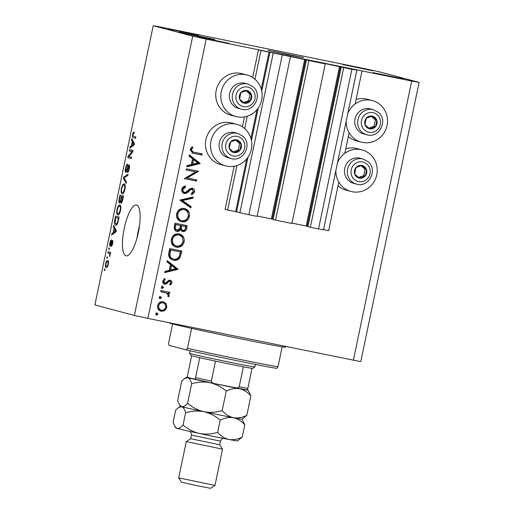 <?xml version="1.0" encoding="UTF-8"?>
<svg xmlns="http://www.w3.org/2000/svg" width="514" height="514" viewBox="0 0 514 514"><rect width="100%" height="100%" fill="white"/><g stroke="black" fill="none" stroke-linecap="round" stroke-linejoin="round"><path stroke-width="0.77" d="M236.935 165.559L227.644 210.027L225.113 209.359L234.121 166.253M306.44 59.92L273.107 219.497L275.536 220.14L308.875 60.562L306.44 59.92L308.882 60.408L260.983 50.449L254.97 79.252M247.24 116.235L244.664 128.577M260.983 50.449L258.452 49.774L252.657 77.518M244.426 116.929L242.351 126.842M246.669 158.961L235.656 211.659L227.644 210.027M235.656 211.659L239.897 212.745L273.236 53.167M282.225 55.126L248.892 214.704L239.897 212.745M290.41 56.797L257.077 216.375L248.892 214.704M304.712 59.341L271.373 218.919L257.148 216.015M271.373 218.919L273.133 219.343M275.536 220.14L291.907 223.481L325.24 63.903L308.875 60.562M258.452 49.774L359.459 70.392L351.891 69.339L317.254 61.898L325.24 63.903M339.542 66.447L306.203 226.031L291.978 223.127M306.203 226.031L307.97 226.456M341.27 67.026L307.937 226.603L310.366 227.252L343.705 67.668M351.891 69.339L318.551 228.923L310.366 227.252M356.832 70.225L323.492 229.803L318.551 228.923M338.803 182.052L328.652 230.645L323.537 229.597M361.991 71.06L355.116 103.989M349.109 132.728L344.81 153.313M346.205 121.092A21.492 20.618 104.9 0 0 361.355 142.147A21.492 20.618 104.9 0 0 362.473 142.404A21.492 20.618 104.9 0 0 386.933 126.078A21.492 20.618 104.9 0 0 372.374 100.596L367.311 99.253A21.492 20.618 104.9 0 0 366.193 98.99A21.492 20.618 104.9 0 0 356.035 99.568M348.312 136.557A21.492 20.618 104.9 0 0 356.292 140.804L361.355 142.147M372.374 100.596A21.492 20.618 104.9 0 0 371.256 100.333A21.492 20.618 104.9 0 0 347.779 113.536M345.729 148.893A21.492 20.618 -75.1 0 1 355.894 148.315A21.492 20.618 -75.1 0 1 357.005 148.578L362.068 149.921A21.492 20.618 -75.1 0 1 376.634 175.402A21.492 20.618 -75.1 0 1 352.167 191.728A21.492 20.618 -75.1 0 1 351.049 191.471A21.492 20.618 -75.1 0 1 335.899 170.417M337.473 162.861A21.492 20.618 -75.1 0 1 360.956 149.658A21.492 20.618 -75.1 0 1 362.068 149.921M235.965 116.556L230.902 115.213A21.492 20.618 -75.1 0 1 216.343 89.732A21.492 20.618 -75.1 0 1 240.809 73.399A21.492 20.618 -75.1 0 1 241.921 73.663L246.983 75.005A21.492 20.618 -75.1 0 1 261.549 100.487A21.492 20.618 -75.1 0 1 237.082 116.813A21.492 20.618 -75.1 0 1 235.965 116.556A21.492 20.618 -75.1 0 1 221.405 91.074A21.492 20.618 -75.1 0 1 245.872 74.742A21.492 20.618 -75.1 0 1 246.983 75.005M236.684 124.33L231.615 122.987A21.492 20.618 104.9 0 0 230.503 122.724A21.492 20.618 104.9 0 0 206.037 139.056A21.492 20.618 104.9 0 0 220.596 164.538L225.659 165.881A21.492 20.618 104.9 0 0 226.777 166.138A21.492 20.618 104.9 0 0 251.243 149.812A21.492 20.618 104.9 0 0 236.684 124.33A21.492 20.618 104.9 0 0 235.566 124.067A21.492 20.618 104.9 0 0 211.1 140.399A21.492 20.618 104.9 0 0 225.659 165.881M303.588 57.594L268.032 50.25L288.701 54.863L303.588 57.594M214.768 39.469L179.219 32.125L199.882 36.738L214.768 39.469M136.602 205.022A25.938 7.324 -78.5 0 0 136.486 204.996A25.938 7.324 -78.5 0 0 124.17 228.736A25.938 7.324 -78.5 0 0 125.994 255.799A25.938 7.324 -78.5 0 0 126.116 255.824A25.938 7.324 -78.5 0 0 138.433 232.084A25.938 7.324 -78.5 0 0 136.602 205.022M139.506 225.749A25.938 7.324 -78.5 0 0 137.026 237.918M198.706 35.26L168.489 29.022L198.706 35.26M372.856 70.803L342.639 64.565L372.856 70.803M403.239 78.86L373.023 72.622L403.239 78.86M229.09 43.317L198.867 37.079L229.09 43.317M160.638 27.024L366.135 68.966L379.621 71.909L419.116 82.381L360.777 361.644L147.865 318.378L134.379 315.435L94.884 304.963L153.223 25.7L160.638 27.024M195.706 171.914L186.132 169.961L186.37 168.823L198.565 171.31L187.167 177.979L196.759 179.932L196.521 181.076L184.333 178.589L195.706 171.914L186.145 169.903M183.935 193.412L184.327 193.515C182.335 192.84 181.487 191.407 181.789 189.216C182.309 187.443 183.466 186.338 185.258 185.901L185.65 187.102L183.035 189.473C182.785 190.925 183.299 191.895 184.584 192.384L185.875 192.172L190.392 188.535L192.39 188.208C194.131 188.767 194.864 190.007 194.588 191.915L191.812 194.877L191.279 193.694L193.36 191.529L192.204 189.358L190.456 189.872L188.889 191.33C187.642 192.814 186.119 193.547 184.327 193.515L184.102 193.463M184.43 186.203L184.635 186.833L182.027 189.203C181.77 190.655 182.284 191.626 183.569 192.114L184.584 192.384M179.842 200.068L193.193 197.023L192.936 198.243L182.444 200.511L191.169 206.705L190.912 207.926L179.842 200.068M184.391 208.459C188.233 209.603 189.929 212.243 189.473 216.368C188.297 220.435 185.695 222.254 181.66 221.817C177.818 220.66 176.148 218.007 176.636 213.856C177.825 209.853 180.408 208.054 184.391 208.459L184.809 208.562M180.851 221.605L181.191 221.707M179.084 233.851C182.926 234.994 184.622 237.629 184.173 241.76C182.997 245.827 180.388 247.639 176.36 247.208C172.518 246.045 170.841 243.392 171.335 239.248C172.518 235.239 175.107 233.44 179.084 233.851L179.502 233.947M175.544 246.99L175.891 247.093M167.198 260.604L178.095 269.278L164.679 272.651L164.943 271.411L169.241 270.332L170.442 264.575L166.941 261.851L167.198 260.604M155.909 313.874L157.143 313.02L157.939 314.285L156.699 315.14L155.909 313.874M419.116 82.381L411.708 81.051L353.362 360.314M411.708 81.051L206.21 39.115L147.865 318.378M351.049 191.471L345.986 190.129A21.492 20.618 -75.1 0 1 338.006 185.882M163.227 301.712L166.125 303.626L166.864 307.462L164.66 310.687L161.223 311.311C158.46 310.462 157.265 308.554 157.637 305.579C158.485 302.695 160.349 301.403 163.227 301.712L163.561 301.789M159.34 297.439L160.58 296.584L161.37 297.85L160.137 298.698L159.34 297.439M160.702 291.689L160.94 290.551L169.851 292.37L169.614 293.507L168.303 293.243L169.299 295.807L168.785 296.732L167.969 295.916L168.245 295.364L166.716 293.128L160.702 291.689M161.486 287.185L162.72 286.33L163.516 287.596L162.276 288.45L161.486 287.185M170.115 280.207C171.522 280.593 172.139 281.531 171.965 283.028L170.205 285.148L169.601 284.216L170.873 282.803L169.922 281.357L169.048 281.505L166.253 284.056L164.788 284.21C163.227 283.734 162.559 282.655 162.784 280.965L164.544 278.562L165.212 279.481L163.889 281.132L164.981 283.06L165.893 282.925L168.656 280.355L170.314 280.252M168.933 281.094L169.935 281.357L168.039 281.235L169.048 281.505M172.588 259.955L173.481 260.193C169.607 259.152 168.078 256.589 168.894 252.496L169.716 248.564L181.905 251.05L180.086 257.553C178.435 259.898 176.231 260.778 173.481 260.193L173.006 260.084M182.419 231.448L180.542 229.559C179.707 231.017 178.499 231.615 176.912 231.371C174.721 230.619 173.854 229.032 174.297 226.61L175.017 223.179L187.205 225.665L186.691 228.139C186.338 230.529 185.046 231.666 182.83 231.557L182.592 231.499M189.3 154.823L200.197 163.497L186.781 166.87L187.038 165.63L191.337 164.551L192.538 158.794L189.036 156.07L189.3 154.823M191.317 149.844L193.065 152.003L202.201 153.898L201.963 155.035L192.673 153.114L190.077 149.523L192.127 146.747L192.923 147.614L191.317 149.844L190.302 149.574L192.05 151.733L193.065 152.003M132.034 151.617L129.213 150.865L129.489 149.548L133.036 150.486L132.74 151.893L128.796 156.5L131.623 157.245L131.346 158.569L127.8 157.625L128.095 156.217L132.034 151.617L132.766 151.765M125.757 172.396C125.14 171.984 125.069 170.558 125.557 168.123C126.161 165.463 126.862 164.152 127.645 164.197L127.414 165.527C126.862 165.559 126.373 166.497 125.949 168.348L126.02 171.072C126.515 170.789 126.958 169.787 127.356 168.078C127.877 166.041 128.442 164.981 129.046 164.917C129.624 165.27 129.695 166.587 129.245 168.855C128.706 171.258 128.082 172.466 127.369 172.473L128.821 168.791L128.757 166.234L127.009 170.661L125.757 172.396M126.168 183.344L123.463 178.409L123.745 177.047L128.082 174.188L127.8 175.544L124.035 177.767L126.457 181.975L126.168 183.344M121.33 188.362L122.673 184.764L124.157 183.8C125.243 183.928 125.512 185.772 124.966 189.332C124.067 192.724 123.109 194.234 122.094 193.868L121.092 192.236L121.33 188.362L121.754 188.445C121.349 191.124 121.561 192.487 122.383 192.551L122.473 192.57M116.922 209.461L118.265 205.863L119.749 204.9C120.835 205.028 121.105 206.872 120.559 210.432C119.659 213.824 118.702 215.34 117.687 214.968L116.684 213.336L116.922 209.461L117.346 209.545C116.941 212.224 117.153 213.586 117.976 213.651L118.066 213.67M114.153 228.306L113.324 226.918L113.613 225.543L116.312 230.542L116.042 231.827L111.647 234.943L111.936 233.574L113.228 232.746L114.153 228.306L115.22 228.524M104.753 270.518L104.246 270.383L104.522 269.066L105.029 269.201L104.753 270.518M206.21 39.115L192.718 36.173L134.379 315.435M192.718 36.173L153.223 25.7M106.282 267.614L106.212 267.601C105.409 267.569 105.203 266.271 105.595 263.695C106.25 261.234 106.944 260.174 107.67 260.508C108.454 260.566 108.653 261.864 108.261 264.408C107.619 266.843 106.931 267.91 106.212 267.601L106.25 267.608M107.297 258.324L106.796 258.189L107.066 256.865L107.574 257L107.297 258.324M109.199 253.428L107.863 253.074L108.139 251.757L110.716 252.438L110.439 253.762L110.028 253.653L109.758 256.537L109.675 253.807L109.199 253.428L110.452 253.685M109.161 249.418L108.653 249.284L108.929 247.966L109.437 248.101L109.161 249.418M110.124 246.193C109.623 245.91 109.566 244.799 109.945 242.859C110.362 241.008 110.857 240.032 111.435 239.929L110.298 243.045L110.337 244.863L111.037 243.418C111.487 241.599 111.975 240.591 112.502 240.391C112.951 240.693 112.99 241.734 112.63 243.507C112.251 245.268 111.795 246.206 111.262 246.322L112.251 243.456L112.283 241.721L111.525 243.52C111.088 245.281 110.626 246.174 110.124 246.193M115.644 225.209L115.579 225.196C114.481 225.145 114.217 223.378 114.795 219.889L115.573 216.15L119.12 217.088L117.886 222.671C117.057 224.759 116.286 225.601 115.579 225.196L115.611 225.203M119.409 203.075C118.74 202.779 118.663 201.411 119.164 198.957L119.987 195.05L123.527 195.988L122.705 199.927C122.255 202.053 121.715 203.139 121.086 203.171L120.642 201.559L119.409 203.075M132.304 141.427L131.475 140.039L131.764 138.671L134.462 143.663L134.193 144.948L129.798 148.064L130.087 146.696L131.378 145.867L132.304 141.427L133.37 141.646M132.593 134.469L133.255 132.554L134.27 132.027L134.038 133.357L132.991 134.636L132.985 136.024L135.857 136.968L135.58 138.292L133.177 137.649C132.451 137.726 132.259 136.666 132.593 134.469L133.01 134.552M104.76 270.493L104.246 270.383M105.968 263.772L105.595 263.695M108.274 264.35L107.901 264.273C108.107 262.622 107.94 261.806 107.394 261.825L108.48 262.05L107.394 261.825C106.906 261.53 106.424 262.198 105.955 263.83C105.749 265.481 105.923 266.297 106.462 266.278L106.533 266.291M106.462 266.278C106.951 266.567 107.432 265.899 107.901 264.273M107.304 258.291L106.796 258.189M110.471 253.608L107.863 253.074M110.446 253.736L110.028 253.653M109.964 256.043L109.495 255.946M110.189 255.156L109.726 255.066M110.112 253.897L109.675 253.807M109.167 249.386L108.653 249.284M110.324 242.929L109.945 242.859M111.056 245.005L110.337 244.863M111.152 244.728L110.638 244.619M112.18 245.133L111.493 244.992M112.624 243.533L112.251 243.456M112.868 241.843L112.283 241.721M114.481 227.156L113.324 226.918M113.215 233.831L111.936 233.574M114.41 232.983L113.228 232.746M115.258 230.317L114.474 228.852L113.729 232.418L115.804 231.088L115.258 230.317L116.305 230.529M115.509 229.058L114.474 228.852M116.177 231.165L115.804 231.088M114.879 232.649L113.729 232.418M115.213 219.979L114.795 219.889M118.779 218.206L119.017 217.062M118.85 218.386L115.714 217.576L115.097 223.147L115.856 223.879L117.243 224.162M118.882 218.225L115.714 217.576M118.387 220.609L117.963 220.525L118.432 218.296M117.963 222.395L117.52 222.305L117.963 220.525M115.856 223.879C116.357 224.2 116.909 223.674 117.52 222.305M120.777 206.377L118.265 205.863M117.738 213.554L116.684 213.336M120.565 210.419L120.141 210.335C120.552 207.605 120.327 206.236 119.466 206.217C118.721 205.934 118.014 207.046 117.34 209.558M120.796 206.493L119.466 206.217M119.563 213.451L118.888 213.316L120.141 210.335M117.976 213.651L118.888 213.316M123.187 197.1L123.424 195.962M121.105 201.649L120.642 201.559M122.84 197.196L121.779 196.913L121.053 200.55L121.304 201.835C121.754 201.771 122.114 200.948 122.39 199.355L122.84 197.196L123.257 197.28M123.27 197.222L121.779 196.913M122.126 202.002L121.304 201.835M121.368 196.804L120.122 196.476L119.351 200.383L119.678 201.751C120.154 201.726 120.546 200.89 120.854 199.239L121.368 196.804L123.276 197.196M123.289 197.125L120.122 196.476M120.507 201.918L119.678 201.751M125.185 185.278L122.673 184.764M122.146 192.454L121.092 192.236M124.973 189.319L124.549 189.229C124.96 186.505 124.735 185.13 123.874 185.117C123.129 184.834 122.422 185.946 121.747 188.458M125.204 185.387L123.874 185.117M123.977 192.352L123.302 192.217L124.549 189.229M122.383 192.551L123.302 192.217M124.568 178.634L123.463 178.409M124.902 177.279L123.745 177.047M125.981 168.207L125.557 168.123M126.797 171.233L126.02 171.072M128.5 171.329L127.6 171.143M129.239 168.875L128.821 168.791M129.547 166.395L128.757 166.234M132.798 151.604L129.213 150.865M132.696 151.579L132.927 150.461M131.391 158.363L127.8 157.625M131.282 158.338L131.52 157.22M128.898 156.378L128.095 156.217M132.631 140.277L131.475 140.039M131.366 146.953L130.087 146.696M132.561 146.105L131.378 145.867M133.409 143.438L132.625 141.973L131.88 145.539L133.955 144.209L133.409 143.438L134.456 143.657M133.659 142.185L132.625 141.973M134.327 144.286L133.955 144.209M133.03 145.77L131.88 145.539M134.148 132.734L133.255 132.554M135.612 138.15L133.177 137.649M156.134 312.756L156.924 314.022L157.939 314.285M156.924 314.022L155.691 314.87M163.009 301.673L166.125 303.626M165.11 303.356L165.849 307.192L166.864 307.462M165.849 307.192L163.645 310.417L164.66 310.687M163.645 310.417L160.214 311.041M161.974 302.579L163.234 302.907L161.974 302.579C159.783 302.348 158.37 303.331 157.721 305.528C157.432 307.796 158.338 309.255 160.445 309.903M161.454 310.167C163.645 310.398 165.084 309.422 165.765 307.231C166.022 304.95 165.09 303.491 162.983 302.849C160.798 302.618 159.379 303.601 158.736 305.798C158.447 308.066 159.353 309.524 161.454 310.167L160.214 309.846M157.721 305.528L158.736 305.798M159.565 296.315L160.362 297.58L161.37 297.85M160.362 297.58L159.122 298.435M168.823 292.158L168.598 293.243L169.614 293.507M167.288 292.974L168.284 295.537L169.299 295.807M168.284 295.537L167.77 296.462M165.418 292.697L160.715 291.631M161.704 286.067L162.501 287.332L163.516 287.596M162.501 287.332L161.267 288.181M169.755 280.156L170.95 282.758L171.965 283.028M170.95 282.758L169.768 284.473M168.039 281.235L166.844 282.372L167.853 282.642M166.844 282.372L165.245 283.792L166.253 284.056M165.245 283.792L163.773 283.94M163.992 278.929L165.212 279.481M164.197 279.218L162.874 280.862L163.889 281.132M162.874 280.862L163.966 282.79L164.981 283.06M167.101 261.054L177.118 268.848L178.133 269.118M177.118 268.848L178.095 269.278M177.086 269.008L164.795 272.099M171.56 265.449L170.552 265.185L169.601 269.721L170.616 269.985L175.743 268.7L171.56 265.449L170.616 269.985M180.877 250.845L179.078 257.283L180.086 257.553M179.078 257.283C177.426 259.634 175.223 260.514 172.466 259.923M168.958 254.841L169.973 255.111C170.333 257.308 171.58 258.626 173.719 259.056C176.026 259.512 177.812 258.715 179.071 256.659L180.414 251.937L169.716 249.688L168.958 254.841C169.318 257.039 170.564 258.356 172.704 258.786M180.414 251.937L170.725 249.958L169.973 255.111M169.716 249.688L170.725 249.958M172.312 258.69L173.719 259.056M178.968 233.831L182.483 236.806L183.157 241.49L184.173 241.76M183.157 241.49C181.982 245.557 179.38 247.375 175.345 246.938M177.844 234.718L179.2 235.071L177.844 234.718C174.612 234.423 172.524 235.913 171.58 239.183C171.111 242.608 172.447 244.812 175.589 245.801M176.598 246.065C179.849 246.367 181.95 244.863 182.907 241.561C183.325 238.155 181.969 235.965 178.853 234.988C175.621 234.692 173.539 236.183 172.595 239.453C172.126 242.878 173.462 245.082 176.598 246.065L175.242 245.718M171.58 239.183L172.595 239.453M186.184 225.453L185.676 227.875C185.323 230.259 184.038 231.396 181.815 231.287M175.904 231.101C177.484 231.351 178.692 230.747 179.527 229.295L180.542 229.559M180.562 225.498L175.017 224.303L174.676 225.922C174.053 227.831 174.542 229.173 176.141 229.964L177.15 230.227L179.765 228.595L180.562 225.498L176.032 224.573L175.692 226.192C175.068 228.1 175.557 229.443 177.15 230.227M180.639 226.25L181.654 226.52C181.037 228.364 181.5 229.662 183.042 230.413C184.423 230.413 185.207 229.636 185.4 228.094L185.721 226.552L180.799 225.485L180.639 226.25C180.028 228.094 180.491 229.392 182.033 230.143M181.898 230.111L183.042 230.413M180.799 225.485L181.815 225.749L181.654 226.52M185.721 226.552L181.815 225.749M174.676 225.922L175.692 226.192M175.017 224.303L176.032 224.573M184.275 208.44L187.79 211.421L188.465 216.105L189.473 216.368M188.465 216.105C187.289 220.172 184.68 221.984 180.652 221.547M183.145 209.333L184.5 209.68L183.145 209.333C179.913 209.037 177.825 210.522 176.887 213.798C176.418 217.223 177.754 219.427 180.889 220.41M181.905 220.679C185.149 220.981 187.257 219.478 188.214 216.169C188.625 212.77 187.276 210.579 184.16 209.603C180.928 209.307 178.84 210.791 177.895 214.068C177.426 217.493 178.763 219.696 181.905 220.679L180.549 220.333M176.887 213.798L177.895 214.068M192.075 197.267L191.921 197.974L192.936 198.243M191.921 197.974L181.436 200.248L182.444 200.511M181.436 200.248L190.154 206.435L191.169 206.705M190.154 206.435L189.981 207.264M184.635 186.833L185.65 187.102M182.027 189.203L183.035 189.473M192.037 188.156L193.572 191.645L194.588 191.915M193.572 191.645L191.523 194.234M190.456 189.872L189.441 189.602L191.195 189.088L192.204 189.358M189.441 189.602L187.873 191.06L188.889 191.33M187.873 191.06C186.627 192.544 185.111 193.277 183.318 193.251M197.537 171.098L198.513 171.547M197.498 171.278L186.152 177.709L187.167 177.979M195.738 179.727L195.513 180.806L196.521 181.076M195.513 180.806L184.346 178.525M189.203 155.273L199.214 163.066L200.229 163.336M199.214 163.066L200.197 163.497M199.181 163.227L186.897 166.318M193.662 159.668L192.647 159.404L191.703 163.94L192.711 164.204L197.839 162.919L193.662 159.668L192.711 164.204M201.173 153.686L200.948 154.765L201.963 155.035M200.948 154.765L192.21 152.979M191.683 147.094L192.923 147.614M191.908 147.345L190.655 148.777L191.664 149.047M190.655 148.777L190.302 149.574M241.394 101.785A6.483 6.219 104.9 0 0 251.442 94.679A6.483 6.219 104.9 0 0 240.854 92.668A6.483 6.219 104.9 0 0 241.394 101.785M241.876 101.104L244.278 103.218L250.196 101.04L251.442 94.679L246.771 90.49L240.854 92.668L239.608 99.029L241.876 101.104M233.549 105.73A12.972 12.439 104.9 0 0 238.496 108.409L241.394 109.174A12.972 12.439 -75.1 0 1 236.446 106.501A12.972 12.439 -75.1 0 1 233.754 90.702A12.972 12.439 -75.1 0 1 248.044 84.103L245.146 83.339A12.972 12.439 104.9 0 0 230.857 89.937A12.972 12.439 104.9 0 0 233.549 105.73M243.501 102.543L248.68 100.641L249.926 94.274L246 90.76M248.68 100.641L250.196 101.04M249.926 94.274L251.442 94.679M366.778 127.376A6.483 6.219 104.9 0 0 376.833 120.27A6.483 6.219 104.9 0 0 366.244 118.259A6.483 6.219 104.9 0 0 366.778 127.376M367.266 126.695L369.669 128.808L375.586 126.63L376.833 120.27L372.162 116.08L366.244 118.259L364.998 124.619L367.266 126.695M358.939 131.321A12.972 12.439 104.9 0 0 363.886 134L366.778 134.764A12.972 12.439 -75.1 0 1 361.83 132.092A12.972 12.439 -75.1 0 1 359.138 116.292A12.972 12.439 -75.1 0 1 373.427 109.694L370.536 108.923A12.972 12.439 104.9 0 0 356.247 115.528A12.972 12.439 104.9 0 0 358.939 131.321M368.891 128.134L374.064 126.232L375.31 119.865L371.391 116.35M374.064 126.232L375.586 126.63M375.31 119.865L376.833 120.27M356.472 176.7A6.483 6.219 104.9 0 0 366.527 169.594A6.483 6.219 104.9 0 0 355.939 167.583A6.483 6.219 104.9 0 0 356.472 176.7M356.96 176.019L359.363 178.133L365.281 175.955L366.527 169.594L361.856 165.405L355.939 167.583L354.692 173.944L356.96 176.019M348.633 180.645A12.972 12.439 104.9 0 0 353.581 183.325L356.478 184.089A12.972 12.439 -75.1 0 1 351.531 181.41A12.972 12.439 -75.1 0 1 348.839 165.617A12.972 12.439 -75.1 0 1 363.128 159.019L360.23 158.248A12.972 12.439 104.9 0 0 345.941 164.853A12.972 12.439 104.9 0 0 348.633 180.645M358.586 177.458L363.764 175.557L365.011 169.19L361.085 165.675M363.764 175.557L365.281 175.955M365.011 169.19L366.527 169.594M231.088 151.11A6.483 6.219 104.9 0 0 241.137 144.004A6.483 6.219 104.9 0 0 230.555 141.992A6.483 6.219 104.9 0 0 231.088 151.11M231.57 150.429L233.973 152.542L239.89 150.364L241.137 144.004L236.472 139.814L230.555 141.992L229.308 148.353L231.57 150.429M223.243 155.055A12.972 12.439 104.9 0 0 228.19 157.734L231.088 158.498A12.972 12.439 -75.1 0 1 226.141 155.819A12.972 12.439 -75.1 0 1 223.449 140.026A12.972 12.439 -75.1 0 1 237.738 133.428L234.84 132.657A12.972 12.439 104.9 0 0 220.551 139.262A12.972 12.439 104.9 0 0 223.243 155.055M233.195 151.868L238.374 149.966L239.62 143.599L235.695 140.084M238.374 149.966L239.89 150.364M239.62 143.599L241.137 144.004M285.803 346.526L285.488 347.239A59.29 0.932 -168.2 0 1 282.173 346.86L278.01 366.81A59.29 0.932 11.8 0 1 187.449 348.331L191.619 328.382A59.29 0.932 -168.2 0 1 171.721 323.743A59.29 0.932 -168.2 0 1 169.414 322.991L169.447 322.779M172.601 323.974L168.56 343.32L169.08 345.369L186.171 349.906A57.433 0.899 -168.2 0 0 276.731 368.384L278.01 366.81M187.449 348.331L186.171 349.906M254.86 366.97L252.67 368.403A31.495 0.495 -168.2 0 1 252.014 368.358A31.495 0.495 -168.2 0 1 243.373 366.81A31.495 0.495 -168.2 0 1 215.507 361.124A31.495 0.495 -168.2 0 1 199.773 357.699A31.495 0.495 -168.2 0 1 192.236 355.913A31.495 0.495 -168.2 0 1 191.015 355.521L189.582 353.33A33.352 0.527 11.8 0 0 190.874 353.741A33.352 0.527 11.8 0 0 226.52 361.567A33.352 0.527 11.8 0 0 254.86 366.97A33.352 0.527 11.8 0 0 254.867 366.964L255.4 364.413M190.109 350.779L189.576 353.324A33.352 0.527 11.8 0 0 189.582 353.33M252.014 368.358L247.851 388.308C247.273 389.689 246.733 390.184 246.238 389.792A29.645 0.463 -168.2 0 1 234.814 387.755M246.476 389.83L215.199 383.752C213.265 383.611 211.98 382.718 211.338 381.073L215.507 361.124M234.59 387.71C236.421 388.333 237.963 388.019 239.203 386.759A31.495 0.495 11.8 0 0 247.851 388.308M243.373 366.81L239.203 386.759M191.632 355.746L187.501 375.496C187.475 377.019 187.758 377.732 188.355 377.636L215.199 383.752M193.996 379.133C194.491 379.518 195.031 379.024 195.603 377.642A31.495 0.495 11.8 0 0 211.338 381.073M199.773 357.699L195.603 377.642M214.974 485.434L210.592 488.3L197.993 485.903L181.577 482.241L178.705 477.853L214.974 485.434L222.556 449.159L219.684 444.771L190.668 438.712L191.426 435.088L220.442 441.147L222.157 438.731L223.076 438.339M222.556 449.159L186.286 441.577L178.705 477.853M226.244 391.122C230.696 388.873 235.136 388.076 239.556 388.712C243.842 389.728 247.619 392.105 250.877 395.844L248.127 390.145A31.495 0.495 -168.2 0 1 239.556 388.712A31.495 0.495 -168.2 0 1 209.95 382.673C215.983 384.144 221.412 386.965 226.244 391.122L222.17 410.596C216.169 412.434 210.072 412.793 203.891 411.688C197.851 410.211 192.422 407.396 187.597 403.239L191.664 383.759C197.672 381.928 203.762 381.561 209.95 382.673A31.495 0.495 11.8 0 1 187.694 377.674C189.409 378.336 190.733 380.366 191.664 383.759M242.261 437.08C237.802 439.329 233.369 440.132 228.948 439.489A31.495 0.495 -168.2 0 0 237.519 440.941L242.261 437.08L244.818 424.86C241.554 421.12 237.783 418.743 233.491 417.728A31.495 0.495 -168.2 0 1 203.891 411.688C209.924 413.16 215.353 415.98 220.178 420.137C224.637 417.888 229.077 417.085 233.491 417.728A31.495 0.495 -168.2 0 0 242.062 419.18L246.81 415.318C242.351 417.567 237.911 418.37 233.491 417.728C229.205 416.719 225.434 414.342 222.17 410.596M246.81 415.318L250.877 395.844M187.597 403.239C185.413 405.809 183.427 406.959 181.628 406.69L179.489 404.891L177.658 400.599L181.725 381.125L184.706 378.426L187.694 377.674A31.495 0.495 -168.2 0 1 186.473 377.27A31.495 0.495 -168.2 0 1 187.944 377.43M174.94 426.652L175.859 428.059A31.495 0.495 -168.2 0 0 177.086 428.451C178.878 428.721 180.87 427.571 183.048 424.994C187.88 429.158 193.309 431.972 199.342 433.45C205.529 434.555 211.62 434.195 217.628 432.358C220.885 436.103 224.657 438.481 228.948 439.489A31.495 0.495 -168.2 0 1 199.342 433.45A31.495 0.495 -168.2 0 1 177.086 428.451L174.94 426.652L173.109 422.36L175.666 410.14L178.647 407.435L181.628 406.69C183.344 407.345 184.667 409.375 185.605 412.774C191.606 410.943 197.704 410.577 203.891 411.688A31.495 0.495 -168.2 0 1 181.628 406.69A31.495 0.495 -168.2 0 1 180.408 406.298L179.489 404.891M246.893 389.753A31.495 0.495 -168.2 0 1 246.906 389.76A31.495 0.495 -168.2 0 1 248.127 390.145M244.818 424.86L242.075 419.173M183.048 424.994L185.605 412.774M217.628 432.358L220.178 420.137M268.995 52.081L261.26 89.128M256.974 109.636L250.954 138.452M269.895 52.28L261.761 91.209M258.272 107.914L251.455 140.534M247.966 157.239L236.556 211.858M305.612 59.54L272.272 219.118M340.441 66.647L307.102 226.224M111.525 243.514L111.037 243.418M116.023 231.84L114.924 231.615M119.589 199.04L119.164 198.957M122.807 199.438L122.39 199.355M121.278 199.323L120.854 199.239M127.755 168.162L127.356 168.078M134.173 144.961L133.075 144.736M162.687 292.036L163.696 292.299M180.356 253.344L181.371 253.614M169.408 251.147L170.423 251.417M185.676 227.875L186.691 228.139M192.718 153.088L193.733 153.358M239.145 104.458A10.004 9.599 104.9 0 0 252.734 103.314A10.004 9.599 104.9 0 0 251.905 89.25A10.004 9.599 104.9 0 0 238.323 90.393A10.004 9.599 104.9 0 0 239.145 104.458M364.535 130.048A10.004 9.599 104.9 0 0 378.118 128.905A10.004 9.599 104.9 0 0 377.295 114.84A10.004 9.599 104.9 0 0 363.713 115.984A10.004 9.599 104.9 0 0 364.535 130.048M354.23 179.373A10.004 9.599 104.9 0 0 367.818 178.229A10.004 9.599 104.9 0 0 366.99 164.165A10.004 9.599 104.9 0 0 353.407 165.309A10.004 9.599 104.9 0 0 354.23 179.373M228.839 153.782A10.004 9.599 104.9 0 0 242.428 152.639A10.004 9.599 104.9 0 0 241.606 138.574A10.004 9.599 104.9 0 0 228.017 139.718A10.004 9.599 104.9 0 0 228.839 153.782M282.173 346.86A59.29 0.932 -168.2 0 1 191.619 328.382M215.019 383.714A29.645 0.463 -168.2 0 1 194.08 379.152M241.394 109.174C253.614 113.176 263.149 94.859 253.074 86.827L248.044 84.103M366.778 134.764C379.004 138.767 388.539 120.449 378.465 112.418L373.427 109.694M356.478 184.089C368.699 188.092 378.233 169.774 368.159 161.743L363.128 159.019M231.088 158.498C243.315 162.501 252.849 144.183 242.775 136.152L237.738 133.428M190.135 431.458L190.81 432.178L191.426 435.088M219.684 444.777L220.442 441.147M186.473 377.27L184.706 378.426M180.401 406.291L178.647 407.435M190.668 438.712L186.286 441.577"/></g></svg>
